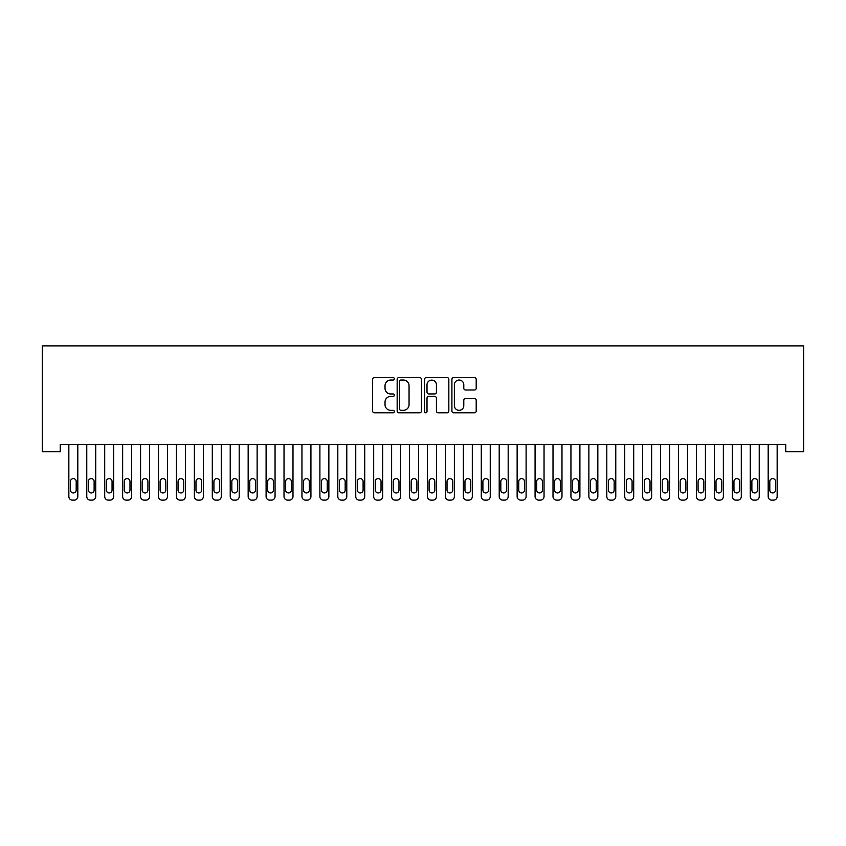 <?xml version="1.0" encoding="UTF-8"?>
<svg xmlns="http://www.w3.org/2000/svg" width="846" height="846" viewBox="0 0 846 846"><rect width="100%" height="100%" fill="white"/><g stroke="black" fill="none" stroke-linecap="round" stroke-linejoin="round"><path stroke-width="1.27" d="M394.31 378.818A1.237 1.237 0 0 0 393.073 377.58L374.376 377.58A1.755 1.755 0 0 0 372.61 379.346L372.61 411.029A1.755 1.755 0 0 0 374.376 412.785L393.073 412.785A1.237 1.237 0 0 0 394.31 411.558A1.237 1.237 0 0 0 393.073 410.321L390.662 410.321A5.636 5.636 0 0 1 385.025 404.695L385.025 402.051A5.636 5.636 0 0 1 390.662 396.414L393.073 396.414A1.237 1.237 0 0 0 394.31 395.188A1.237 1.237 0 0 0 393.073 393.95L390.662 393.95A5.636 5.636 0 0 1 385.025 388.325L385.025 385.681A5.636 5.636 0 0 1 390.662 380.055L393.073 380.055A1.237 1.237 0 0 0 394.31 378.818M474.437 389.995A1.755 1.755 0 0 0 476.203 388.229L476.203 379.346A1.755 1.755 0 0 0 474.437 377.58L453.668 377.58A1.755 1.755 0 0 0 451.912 379.346L451.912 411.029A1.755 1.755 0 0 0 453.668 412.785L474.437 412.785A1.755 1.755 0 0 0 476.203 411.029L476.203 400.295A1.755 1.755 0 0 0 474.437 398.529L465.554 398.529A1.755 1.755 0 0 0 463.788 400.295L463.788 405.615A4.706 4.706 0 0 1 459.082 410.321A4.706 4.706 0 0 1 454.376 405.615L454.376 384.761A4.706 4.706 0 0 1 459.082 380.055A4.706 4.706 0 0 1 463.788 384.761L463.788 388.229A1.755 1.755 0 0 0 465.554 389.995L474.437 389.995M785.765 444.499L60.235 444.499L60.235 451.669L42.3 451.669L42.3 345.877L803.7 345.877L803.7 451.669L785.765 451.669L785.765 444.499M421.456 379.346A1.755 1.755 0 0 0 419.701 377.58L398.931 377.58A1.755 1.755 0 0 0 397.165 379.346L397.165 411.029A1.755 1.755 0 0 0 398.931 412.785L419.701 412.785A1.755 1.755 0 0 0 421.456 411.029L421.456 379.346M426.299 377.58L447.069 377.58A1.755 1.755 0 0 1 448.835 379.346L448.835 411.029A1.755 1.755 0 0 1 447.069 412.785L438.186 412.785A1.755 1.755 0 0 1 436.42 411.029L436.42 398.18A1.755 1.755 0 0 0 434.664 396.414L428.763 396.414A1.755 1.755 0 0 0 427.008 398.18L427.008 411.558A1.237 1.237 0 0 1 425.771 412.785A1.237 1.237 0 0 1 424.544 411.558L424.544 379.346A1.755 1.755 0 0 1 426.299 377.58M400.867 380.055A1.237 1.237 0 0 0 399.629 381.282L399.629 409.094A1.237 1.237 0 0 0 400.867 410.321L403.415 410.321A5.636 5.636 0 0 0 409.052 404.695L409.052 385.681A5.636 5.636 0 0 0 403.415 380.055L400.867 380.055M436.42 384.845A4.706 4.706 0 0 0 431.714 380.14A4.706 4.706 0 0 0 427.008 384.845L427.008 392.195A1.755 1.755 0 0 0 428.763 393.95L434.664 393.95A1.755 1.755 0 0 0 436.42 392.195L436.42 384.845M77.811 444.499L77.811 496.539A3.585 3.585 0.5 0 1 74.215 500.123L72.428 500.123A3.585 3.585 0.5 0 1 68.843 496.539L68.843 444.499M76.193 490.088L76.193 481.48A2.866 2.866 0.5 0 0 73.327 478.603A2.866 2.866 0.5 0 0 70.451 481.48L70.451 490.088A2.866 2.866 0.5 0 0 73.327 492.954A2.866 2.866 0.5 0 0 76.193 490.088M95.735 444.499L95.735 496.539A3.585 3.585 0.5 0 1 92.151 500.123L90.363 500.123A3.585 3.585 0.5 0 1 86.768 496.539L86.768 444.499M94.128 490.088L94.128 481.48A2.866 2.866 0.5 0 0 91.252 478.603A2.866 2.866 0.5 0 0 88.386 481.48L88.386 490.088A2.866 2.866 0.5 0 0 91.252 492.954A2.866 2.866 0.5 0 0 94.128 490.088M113.671 444.499L113.671 496.539A3.585 3.585 0.5 0 1 110.086 500.123L108.288 500.123A3.585 3.585 0.5 0 1 104.703 496.539L104.703 444.499M112.053 490.088L112.053 481.48A2.866 2.866 0.5 0 0 109.187 478.603A2.866 2.866 0.5 0 0 106.321 481.48L106.321 490.088A2.866 2.866 0.5 0 0 109.187 492.954A2.866 2.866 0.5 0 0 112.053 490.088M131.606 444.499L131.606 496.539A3.585 3.585 0.5 0 1 128.021 500.123L126.223 500.123A3.585 3.585 0.5 0 1 122.638 496.539L122.638 444.499M129.988 490.088L129.988 481.48A2.866 2.866 0.5 0 0 127.122 478.603A2.866 2.866 0.5 0 0 124.246 481.48L124.246 490.088A2.866 2.866 0.5 0 0 127.122 492.954A2.866 2.866 0.5 0 0 129.988 490.088M149.531 444.499L149.531 496.539A3.585 3.585 0.5 0 1 145.946 500.123L144.158 500.123A3.585 3.585 0.5 0 1 140.573 496.539L140.573 444.499M147.923 490.088L147.923 481.48A2.866 2.866 0.5 0 0 145.047 478.603A2.866 2.866 0.5 0 0 142.181 481.48L142.181 490.088A2.866 2.866 0.5 0 0 145.047 492.954A2.866 2.866 0.5 0 0 147.923 490.088M167.466 444.499L167.466 496.539A3.585 3.585 0.5 0 1 163.881 500.123L162.083 500.123A3.585 3.585 0.5 0 1 158.498 496.539L158.498 444.499M165.848 490.088L165.848 481.48A2.866 2.866 0.5 0 0 162.982 478.603A2.866 2.866 0.5 0 0 160.116 481.48L160.116 490.088A2.866 2.866 0.5 0 0 162.982 492.954A2.866 2.866 0.5 0 0 165.848 490.088M185.401 444.499L185.401 496.539A3.585 3.585 0.5 0 1 181.816 500.123L180.018 500.123A3.585 3.585 0.5 0 1 176.433 496.539L176.433 444.499M183.783 490.088L183.783 481.48A2.866 2.866 0.5 0 0 180.917 478.603A2.866 2.866 0.5 0 0 178.051 481.48L178.051 490.088A2.866 2.866 0.5 0 0 180.917 492.954A2.866 2.866 0.5 0 0 183.783 490.088M203.336 444.499L203.336 496.539A3.585 3.585 0.5 0 1 199.741 500.123L197.953 500.123A3.585 3.585 0.5 0 1 194.369 496.539L194.369 444.499M201.718 490.088L201.718 481.48A2.866 2.866 0.5 0 0 198.852 478.603A2.866 2.866 0.5 0 0 195.976 481.48L195.976 490.088A2.866 2.866 0.5 0 0 198.852 492.954A2.866 2.866 0.5 0 0 201.718 490.088M221.261 444.499L221.261 496.539A3.585 3.585 0.5 0 1 217.676 500.123L215.889 500.123A3.585 3.585 0.5 0 1 212.293 496.539L212.293 444.499M219.653 490.088L219.653 481.48A2.866 2.866 0.5 0 0 216.777 478.603A2.866 2.866 0.5 0 0 213.911 481.48L213.911 490.088A2.866 2.866 0.5 0 0 216.777 492.954A2.866 2.866 0.5 0 0 219.653 490.088M239.196 444.499L239.196 496.539A3.585 3.585 0.5 0 1 235.611 500.123L233.813 500.123A3.585 3.585 0.5 0 1 230.228 496.539L230.228 444.499M237.578 490.088L237.578 481.48A2.866 2.866 0.5 0 0 234.712 478.603A2.866 2.866 0.5 0 0 231.846 481.48L231.846 490.088A2.866 2.866 0.5 0 0 234.712 492.954A2.866 2.866 0.5 0 0 237.578 490.088M257.131 444.499L257.131 496.539A3.585 3.585 0.5 0 1 253.546 500.123L251.748 500.123A3.585 3.585 0.5 0 1 248.164 496.539L248.164 444.499M255.513 490.088L255.513 481.48A2.866 2.866 0.5 0 0 252.647 478.603A2.866 2.866 0.5 0 0 249.771 481.48L249.771 490.088A2.866 2.866 0.5 0 0 252.647 492.954A2.866 2.866 0.5 0 0 255.513 490.088M275.056 444.499L275.056 496.539A3.585 3.585 0.5 0 1 271.471 500.123L269.684 500.123A3.585 3.585 0.5 0 1 266.099 496.539L266.099 444.499M273.448 490.088L273.448 481.48A2.866 2.866 0.5 0 0 270.572 478.603A2.866 2.866 0.5 0 0 267.706 481.48L267.706 490.088A2.866 2.866 0.5 0 0 270.572 492.954A2.866 2.866 0.5 0 0 273.448 490.088M292.991 444.499L292.991 496.539A3.585 3.585 0.5 0 1 289.406 500.123L287.608 500.123A3.585 3.585 0.5 0 1 284.023 496.539L284.023 444.499M291.373 490.088L291.373 481.48A2.866 2.866 0.5 0 0 288.507 478.603A2.866 2.866 0.5 0 0 285.641 481.48L285.641 490.088A2.866 2.866 0.5 0 0 288.507 492.954A2.866 2.866 0.5 0 0 291.373 490.088M310.926 444.499L310.926 496.539A3.585 3.585 0.5 0 1 307.341 500.123L305.543 500.123A3.585 3.585 0.5 0 1 301.959 496.539L301.959 444.499M309.308 490.088L309.308 481.48A2.866 2.866 0.5 0 0 306.442 478.603A2.866 2.866 0.5 0 0 303.577 481.48L303.577 490.088A2.866 2.866 0.5 0 0 306.442 492.954A2.866 2.866 0.5 0 0 309.308 490.088M328.861 444.499L328.861 496.539A3.585 3.585 0.5 0 1 325.266 500.123L323.479 500.123A3.585 3.585 0.5 0 1 319.894 496.539L319.894 444.499M327.243 490.088L327.243 481.48A2.866 2.866 0.5 0 0 324.378 478.603A2.866 2.866 0.5 0 0 321.501 481.48L321.501 490.088A2.866 2.866 0.5 0 0 324.378 492.954A2.866 2.866 0.5 0 0 327.243 490.088M346.786 444.499L346.786 496.539A3.585 3.585 0.5 0 1 343.201 500.123L341.414 500.123A3.585 3.585 0.5 0 1 337.818 496.539L337.818 444.499M345.179 490.088L345.179 481.48A2.866 2.866 0.5 0 0 342.302 478.603A2.866 2.866 0.5 0 0 339.436 481.48L339.436 490.088A2.866 2.866 0.5 0 0 342.302 492.954A2.866 2.866 0.5 0 0 345.179 490.088M364.721 444.499L364.721 496.539A3.585 3.585 0.5 0 1 361.136 500.123L359.339 500.123A3.585 3.585 0.5 0 1 355.754 496.539L355.754 444.499M363.103 490.088L363.103 481.48A2.866 2.866 0.5 0 0 360.237 478.603A2.866 2.866 0.5 0 0 357.372 481.48L357.372 490.088A2.866 2.866 0.5 0 0 360.237 492.954A2.866 2.866 0.5 0 0 363.103 490.088M382.656 444.499L382.656 496.539A3.585 3.585 0.5 0 1 379.071 500.123L377.274 500.123A3.585 3.585 0.5 0 1 373.689 496.539L373.689 444.499M381.038 490.088L381.038 481.48A2.866 2.866 0.5 0 0 378.173 478.603A2.866 2.866 0.5 0 0 375.296 481.48L375.296 490.088A2.866 2.866 0.5 0 0 378.173 492.954A2.866 2.866 0.5 0 0 381.038 490.088M400.581 444.499L400.581 496.539A3.585 3.585 0.5 0 1 396.996 500.123L395.209 500.123A3.585 3.585 0.5 0 1 391.624 496.539L391.624 444.499M398.974 490.088L398.974 481.48A2.866 2.866 0.5 0 0 396.097 478.603A2.866 2.866 0.5 0 0 393.231 481.48L393.231 490.088A2.866 2.866 0.5 0 0 396.097 492.954A2.866 2.866 0.5 0 0 398.974 490.088M418.516 444.499L418.516 496.539A3.585 3.585 0.5 0 1 414.931 500.123L413.134 500.123A3.585 3.585 0.5 0 1 409.549 496.539L409.549 444.499M416.898 490.088L416.898 481.48A2.866 2.866 0.5 0 0 414.032 478.603A2.866 2.866 0.5 0 0 411.167 481.48L411.167 490.088A2.866 2.866 0.5 0 0 414.032 492.954A2.866 2.866 0.5 0 0 416.898 490.088M436.451 444.499L436.451 496.539A3.585 3.585 0.5 0 1 432.866 500.123L431.069 500.123A3.585 3.585 0.5 0 1 427.484 496.539L427.484 444.499M434.833 490.088L434.833 481.48A2.866 2.866 0.5 0 0 431.968 478.603A2.866 2.866 0.5 0 0 429.102 481.48L429.102 490.088A2.866 2.866 0.5 0 0 431.968 492.954A2.866 2.866 0.5 0 0 434.833 490.088M454.376 444.499L454.376 496.539A3.585 3.585 0.5 0 1 450.791 500.123L449.004 500.123A3.585 3.585 0.5 0 1 445.419 496.539L445.419 444.499M452.769 490.088L452.769 481.48A2.866 2.866 0.5 0 0 449.903 478.603A2.866 2.866 0.5 0 0 447.026 481.48L447.026 490.088A2.866 2.866 0.5 0 0 449.903 492.954A2.866 2.866 0.5 0 0 452.769 490.088M472.311 444.499L472.311 496.539A3.585 3.585 0.5 0 1 468.726 500.123L466.929 500.123A3.585 3.585 0.5 0 1 463.344 496.539L463.344 444.499M470.704 490.088L470.704 481.48A2.866 2.866 0.5 0 0 467.827 478.603A2.866 2.866 0.5 0 0 464.962 481.48L464.962 490.088A2.866 2.866 0.5 0 0 467.827 492.954A2.866 2.866 0.5 0 0 470.704 490.088M490.246 444.499L490.246 496.539A3.585 3.585 0.5 0 1 486.662 500.123L484.864 500.123A3.585 3.585 0.5 0 1 481.279 496.539L481.279 444.499M488.628 490.088L488.628 481.48A2.866 2.866 0.5 0 0 485.763 478.603A2.866 2.866 0.5 0 0 482.897 481.48L482.897 490.088A2.866 2.866 0.5 0 0 485.763 492.954A2.866 2.866 0.5 0 0 488.628 490.088M508.182 444.499L508.182 496.539A3.585 3.585 0.5 0 1 504.586 500.123L502.799 500.123A3.585 3.585 0.5 0 1 499.214 496.539L499.214 444.499M506.564 490.088L506.564 481.48A2.866 2.866 0.5 0 0 503.698 478.603A2.866 2.866 0.5 0 0 500.821 481.48L500.821 490.088A2.866 2.866 0.5 0 0 503.698 492.954A2.866 2.866 0.5 0 0 506.564 490.088M526.106 444.499L526.106 496.539A3.585 3.585 0.5 0 1 522.521 500.123L520.734 500.123A3.585 3.585 0.5 0 1 517.139 496.539L517.139 444.499M524.499 490.088L524.499 481.48A2.866 2.866 0.5 0 0 521.622 478.603A2.866 2.866 0.5 0 0 518.757 481.48L518.757 490.088A2.866 2.866 0.5 0 0 521.622 492.954A2.866 2.866 0.5 0 0 524.499 490.088M544.041 444.499L544.041 496.539A3.585 3.585 0.5 0 1 540.457 500.123L538.659 500.123A3.585 3.585 0.5 0 1 535.074 496.539L535.074 444.499M542.423 490.088L542.423 481.48A2.866 2.866 0.5 0 0 539.558 478.603A2.866 2.866 0.5 0 0 536.692 481.48L536.692 490.088A2.866 2.866 0.5 0 0 539.558 492.954A2.866 2.866 0.5 0 0 542.423 490.088M561.977 444.499L561.977 496.539A3.585 3.585 0.5 0 1 558.392 500.123L556.594 500.123A3.585 3.585 0.5 0 1 553.009 496.539L553.009 444.499M560.359 490.088L560.359 481.48A2.866 2.866 0.5 0 0 557.493 478.603A2.866 2.866 0.5 0 0 554.627 481.48L554.627 490.088A2.866 2.866 0.5 0 0 557.493 492.954A2.866 2.866 0.5 0 0 560.359 490.088M579.901 444.499L579.901 496.539A3.585 3.585 0.5 0 1 576.316 500.123L574.529 500.123A3.585 3.585 0.5 0 1 570.944 496.539L570.944 444.499M578.294 490.088L578.294 481.48A2.866 2.866 0.5 0 0 575.428 478.603A2.866 2.866 0.5 0 0 572.552 481.48L572.552 490.088A2.866 2.866 0.5 0 0 575.428 492.954A2.866 2.866 0.5 0 0 578.294 490.088M597.836 444.499L597.836 496.539A3.585 3.585 0.5 0 1 594.252 500.123L592.454 500.123A3.585 3.585 0.5 0 1 588.869 496.539L588.869 444.499M596.229 490.088L596.229 481.48A2.866 2.866 0.5 0 0 593.353 478.603A2.866 2.866 0.5 0 0 590.487 481.48L590.487 490.088A2.866 2.866 0.5 0 0 593.353 492.954A2.866 2.866 0.5 0 0 596.229 490.088M615.772 444.499L615.772 496.539A3.585 3.585 0.5 0 1 612.187 500.123L610.389 500.123A3.585 3.585 0.5 0 1 606.804 496.539L606.804 444.499M614.154 490.088L614.154 481.48A2.866 2.866 0.5 0 0 611.288 478.603A2.866 2.866 0.5 0 0 608.422 481.48L608.422 490.088A2.866 2.866 0.5 0 0 611.288 492.954A2.866 2.866 0.5 0 0 614.154 490.088M633.707 444.499L633.707 496.539A3.585 3.585 0.5 0 1 630.111 500.123L628.324 500.123A3.585 3.585 0.5 0 1 624.739 496.539L624.739 444.499M632.089 490.088L632.089 481.48A2.866 2.866 0.5 0 0 629.223 478.603A2.866 2.866 0.5 0 0 626.347 481.48L626.347 490.088A2.866 2.866 0.5 0 0 629.223 492.954A2.866 2.866 0.5 0 0 632.089 490.088M651.632 444.499L651.632 496.539A3.585 3.585 0.5 0 1 648.047 500.123L646.259 500.123A3.585 3.585 0.5 0 1 642.664 496.539L642.664 444.499M650.024 490.088L650.024 481.48A2.866 2.866 0.5 0 0 647.148 478.603A2.866 2.866 0.5 0 0 644.282 481.48L644.282 490.088A2.866 2.866 0.5 0 0 647.148 492.954A2.866 2.866 0.5 0 0 650.024 490.088M669.567 444.499L669.567 496.539A3.585 3.585 0.5 0 1 665.982 500.123L664.184 500.123A3.585 3.585 0.5 0 1 660.599 496.539L660.599 444.499M667.949 490.088L667.949 481.48A2.866 2.866 0.5 0 0 665.083 478.603A2.866 2.866 0.5 0 0 662.217 481.48L662.217 490.088A2.866 2.866 0.5 0 0 665.083 492.954A2.866 2.866 0.5 0 0 667.949 490.088M687.502 444.499L687.502 496.539A3.585 3.585 0.5 0 1 683.917 500.123L682.119 500.123A3.585 3.585 0.5 0 1 678.534 496.539L678.534 444.499M685.884 490.088L685.884 481.48A2.866 2.866 0.5 0 0 683.018 478.603A2.866 2.866 0.5 0 0 680.152 481.48L680.152 490.088A2.866 2.866 0.5 0 0 683.018 492.954A2.866 2.866 0.5 0 0 685.884 490.088M705.427 444.499L705.427 496.539A3.585 3.585 0.5 0 1 701.842 500.123L700.054 500.123A3.585 3.585 0.5 0 1 696.47 496.539L696.47 444.499M703.819 490.088L703.819 481.48A2.866 2.866 0.5 0 0 700.953 478.603A2.866 2.866 0.5 0 0 698.077 481.48L698.077 490.088A2.866 2.866 0.5 0 0 700.953 492.954A2.866 2.866 0.5 0 0 703.819 490.088M723.362 444.499L723.362 496.539A3.585 3.585 0.5 0 1 719.777 500.123L717.979 500.123A3.585 3.585 0.5 0 1 714.394 496.539L714.394 444.499M721.754 490.088L721.754 481.48A2.866 2.866 0.5 0 0 718.878 478.603A2.866 2.866 0.5 0 0 716.012 481.48L716.012 490.088A2.866 2.866 0.5 0 0 718.878 492.954A2.866 2.866 0.5 0 0 721.754 490.088M741.297 444.499L741.297 496.539A3.585 3.585 0.5 0 1 737.712 500.123L735.914 500.123A3.585 3.585 0.5 0 1 732.329 496.539L732.329 444.499M739.679 490.088L739.679 481.48A2.866 2.866 0.5 0 0 736.813 478.603A2.866 2.866 0.5 0 0 733.947 481.48L733.947 490.088A2.866 2.866 0.5 0 0 736.813 492.954A2.866 2.866 0.5 0 0 739.679 490.088M759.232 444.499L759.232 496.539A3.585 3.585 0.5 0 1 755.637 500.123L753.849 500.123A3.585 3.585 0.5 0 1 750.265 496.539L750.265 444.499M757.614 490.088L757.614 481.48A2.866 2.866 0.5 0 0 754.748 478.603A2.866 2.866 0.5 0 0 751.872 481.48L751.872 490.088A2.866 2.866 0.5 0 0 754.748 492.954A2.866 2.866 0.5 0 0 757.614 490.088M777.157 444.499L777.157 496.539A3.585 3.585 0.5 0 1 773.572 500.123L771.785 500.123A3.585 3.585 0.5 0 1 768.189 496.539L768.189 444.499M775.549 490.088L775.549 481.48A2.866 2.866 0.5 0 0 772.673 478.603A2.866 2.866 0.5 0 0 769.807 481.48L769.807 490.088A2.866 2.866 0.5 0 0 772.673 492.954A2.866 2.866 0.5 0 0 775.549 490.088"/></g></svg>
